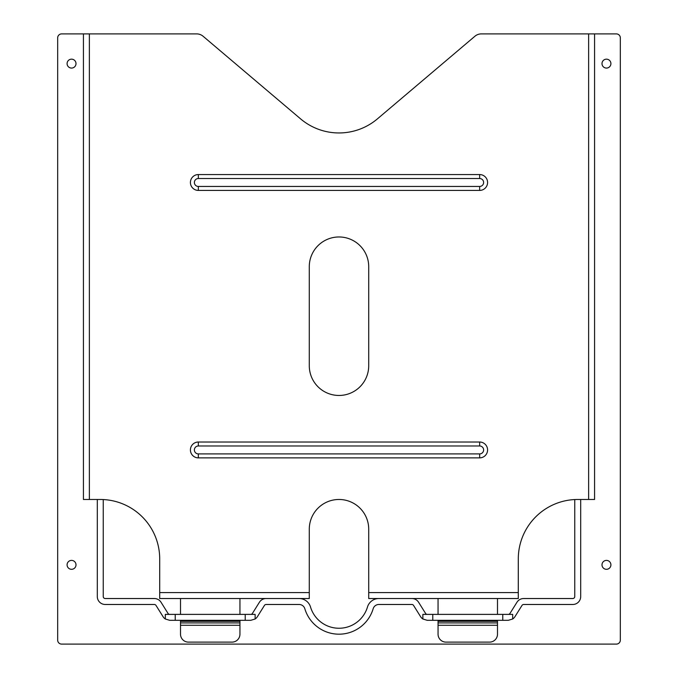 <?xml version="1.0" encoding="UTF-8"?>
<svg xmlns="http://www.w3.org/2000/svg" width="678" height="678" viewBox="0 0 678 678"><rect width="100%" height="100%" fill="white"/><g stroke="black" fill="none" stroke-linecap="round" stroke-linejoin="round"><path stroke-width="1.02" d="M487.584 449.946A7.924 7.924 0 0 0 479.66 442.022L198.34 442.022A7.924 7.924 0 0 0 190.416 449.946A7.924 7.924 0 0 0 198.34 457.87L479.66 457.87A7.924 7.924 0 0 0 487.584 449.946M487.584 182.484A7.924 7.924 0 0 0 479.66 174.56L198.34 174.56A7.924 7.924 0 0 0 190.416 182.484A7.924 7.924 0 0 0 198.34 190.416L479.66 190.416A7.924 7.924 0 0 0 487.584 182.484M239.944 625.277L180.509 625.277L180.509 634.193A7.924 7.924 0 0 0 188.433 642.117L232.02 642.117A7.924 7.924 0 0 0 239.944 634.193L239.944 622.904L180.509 622.904L180.509 621.319L239.944 621.319L239.944 620.328M438.056 622.904L438.056 621.319L497.491 621.319L497.491 625.277L438.056 625.277L438.056 622.904L497.491 622.904M239.944 622.904L239.944 621.319M180.509 622.904L180.509 625.277M180.509 621.319L180.509 620.328M180.509 614.387L180.509 598.53M239.944 614.387L239.944 598.53M497.491 625.277L497.491 634.193A7.924 7.924 0 0 1 489.567 642.117L445.98 642.117A7.924 7.924 0 0 1 438.056 634.193L438.056 625.277M438.056 621.319L438.056 620.328M438.056 614.387L438.056 598.53M497.491 621.319L497.491 620.328M497.491 614.387L497.491 598.53M368.713 529.196L368.713 592.589L518.297 592.589L518.297 558.909A59.435 59.435 0 0 1 577.732 499.474L588.631 499.474L588.631 33.9L481.312 33.9A9.907 9.907 0 0 0 474.914 36.248L377.426 118.862A59.435 59.435 0 0 1 300.574 118.862L203.086 36.248A9.907 9.907 0 0 0 196.688 33.9L89.369 33.9L89.369 499.474L100.268 499.474A59.435 59.435 0 0 1 159.703 558.909L159.703 592.589L309.287 592.589L309.287 529.196A29.713 29.713 0 0 1 339 499.474A29.713 29.713 0 0 1 368.713 529.196M309.287 266.691L309.287 365.747A29.713 29.713 0 0 0 339 395.46A29.713 29.713 0 0 0 368.713 365.747L368.713 266.691A29.713 29.713 0 0 0 339 236.969A29.713 29.713 0 0 0 309.287 266.691M588.631 33.9L594.572 33.9L594.572 499.474L594.572 33.9L616.361 33.9A3.966 3.966 0 0 1 620.328 37.866L620.328 640.134A3.966 3.966 0 0 1 616.361 644.1L61.639 644.1A3.966 3.966 0 0 1 57.672 640.134L57.672 37.866A3.966 3.966 0 0 1 61.639 33.9L83.428 33.9L83.428 499.474L83.428 33.9L89.369 33.9M89.369 499.474L83.428 499.474M309.287 592.589L309.287 598.53L159.703 598.53L159.703 592.589M518.297 592.589L518.297 598.53L368.713 598.53L368.713 592.589M594.572 499.474L588.631 499.474M601.996 564.85A4.458 4.458 0 0 0 606.454 569.308A4.458 4.458 0 0 0 610.912 564.85A4.458 4.458 0 0 0 606.454 560.392A4.458 4.458 0 0 0 601.996 564.85M67.088 564.85A4.458 4.458 0 0 0 71.546 569.308A4.458 4.458 0 0 0 76.004 564.85A4.458 4.458 0 0 0 71.546 560.392A4.458 4.458 0 0 0 67.088 564.85M67.088 63.613A4.458 4.458 0 0 0 71.546 68.071A4.458 4.458 0 0 0 76.004 63.613A4.458 4.458 0 0 0 71.546 59.164A4.458 4.458 0 0 0 67.088 63.613M601.996 63.613A4.458 4.458 0 0 0 606.454 68.071A4.458 4.458 0 0 0 610.912 63.613A4.458 4.458 0 0 0 606.454 59.164A4.458 4.458 0 0 0 601.996 63.613M422.869 614.387L422.869 618.997L427.267 620.328L502.771 620.328L502.771 614.387L422.869 614.387M427.267 614.387A1.983 1.983 0 0 1 425.589 613.454L418.597 602.259A7.924 7.924 0 0 0 411.877 598.53L378.866 598.53A11.89 11.89 0 0 0 367.476 607.022A29.713 29.713 0 0 1 310.524 607.022A11.89 11.89 0 0 0 299.134 598.53L266.123 598.53A7.924 7.924 0 0 0 259.403 602.259L252.411 613.454A1.983 1.983 0 0 1 250.733 614.387M245.224 620.328L250.733 620.328L255.131 618.997L255.131 614.387L165.322 614.387L165.322 618.997L169.72 620.328L245.224 620.328L245.224 614.387M255.131 618.997A7.924 7.924 0 0 0 257.454 616.599L264.445 605.412A1.983 1.983 0 0 1 266.123 604.479L299.134 604.479A5.941 5.941 0 0 1 304.829 608.725A35.663 35.663 0 0 0 373.171 608.725A5.941 5.941 0 0 1 378.866 604.479L411.877 604.479A1.983 1.983 0 0 1 413.555 605.412L420.546 616.599A7.924 7.924 0 0 0 422.869 618.997M169.72 614.387A1.983 1.983 0 0 1 168.034 613.454L161.042 602.259A7.924 7.924 0 0 0 154.321 598.53L105.226 598.53A1.983 1.983 0 0 1 103.242 596.555L103.242 499.55M97.301 596.555L97.301 499.474L97.301 596.555A7.924 7.924 0 0 0 105.226 604.479L154.321 604.479A1.983 1.983 0 0 1 155.999 605.412L163 616.599A7.924 7.924 0 0 0 165.322 618.997M502.771 620.328L508.28 620.328L512.678 618.997L512.678 614.387L502.771 614.387M512.678 618.997A7.924 7.924 0 0 0 515 616.599L522.001 605.412A1.983 1.983 0 0 1 523.679 604.479L572.774 604.479A7.924 7.924 0 0 0 580.699 596.555L580.699 499.474L580.699 596.555M574.758 499.55L574.758 596.555A1.983 1.983 0 0 1 572.774 598.53L523.679 598.53A7.924 7.924 0 0 0 516.958 602.259L509.966 613.454A1.983 1.983 0 0 1 508.28 614.387M432.776 620.328L432.776 614.387M175.229 620.328L175.229 614.387M198.34 453.904L479.66 453.904A3.966 3.966 0 0 0 483.626 449.946A3.966 3.966 0 0 0 479.66 445.98L198.34 445.98A3.966 3.966 0 0 0 194.374 449.946A3.966 3.966 0 0 0 198.34 453.904L198.34 457.87M479.66 442.022L479.66 445.98M198.34 186.45L479.66 186.45A3.966 3.966 0 0 0 483.626 182.484A3.966 3.966 0 0 0 479.66 178.526L198.34 178.526A3.966 3.966 0 0 0 194.374 182.484A3.966 3.966 0 0 0 198.34 186.45L198.34 190.416M479.66 174.56L479.66 178.526M198.34 174.56L198.34 178.526M479.66 186.45L479.66 190.416M198.34 442.022L198.34 445.98M479.66 453.904L479.66 457.87"/></g></svg>
